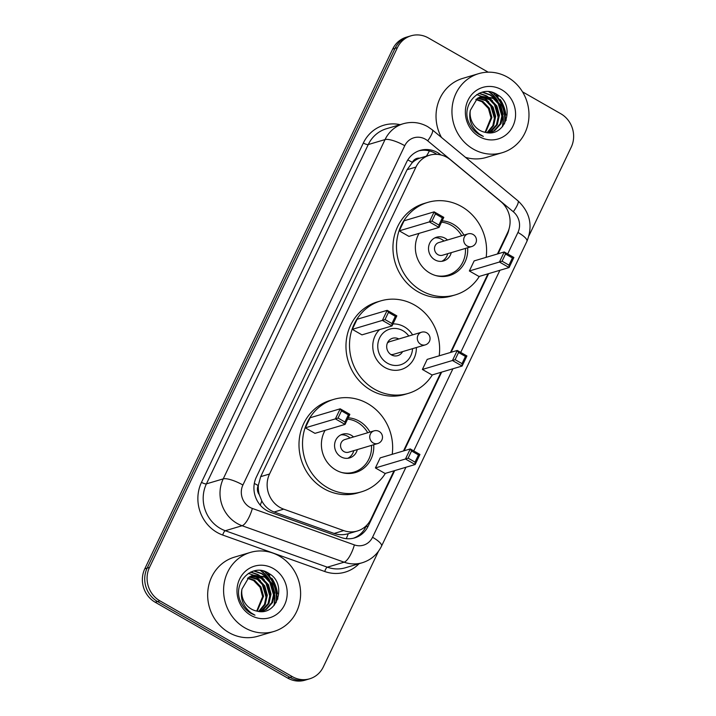 <?xml version="1.0" encoding="UTF-8"?>
<svg xmlns="http://www.w3.org/2000/svg" width="716" height="716" viewBox="0 0 716 716"><rect width="100%" height="100%" fill="white"/><g stroke="black" fill="none" stroke-linecap="round" stroke-linejoin="round"><path stroke-width="1.07" d="M497.423 253.983L507.68 232.485A24.747 22.957 73.4 0 0 500.708 201.464L450.364 159.731A24.747 22.957 73.4 0 0 446.927 157.35A24.747 22.957 73.4 0 0 429.582 155.202A24.747 22.957 73.4 0 0 415.942 167.07L269.538 474.01A24.747 22.957 73.4 0 0 283.697 509.148L343.716 530.601A24.747 22.957 73.4 0 0 357.311 531.021A24.747 22.957 73.4 0 0 370.951 519.145L394.006 470.806M259.255 494.586A24.747 22.957 -106.6 0 1 258.378 485.171L258.199 485.555A8.252 7.652 73.4 0 0 259.255 494.586L261.805 500.896C264.598 506.23 268.697 509.935 274.112 512.003L334.13 533.447C338.749 535.022 343.447 535.112 348.236 533.715L357.311 531.021M429.582 155.202L419.719 158.155A8.252 7.652 73.4 0 0 412.353 162.371A24.747 6.435 -154.5 0 0 407.798 159.936M412.353 162.371L412.165 162.747A24.747 22.957 -106.6 0 1 419.719 158.155M412.165 162.747L407.073 169.71L260.678 476.65L258.378 485.171M403.475 450.955L440.984 372.32M450.454 352.469L487.963 273.834M440.949 154.951L440.931 154.933A24.747 22.957 73.4 0 0 437.494 152.553A24.747 22.957 73.4 0 0 420.158 150.405A24.747 22.957 73.4 0 0 406.518 162.272L256.337 477.142A24.747 22.957 73.4 0 0 270.496 512.28L341.013 537.474A24.747 22.957 73.4 0 0 354.608 537.904A24.747 22.957 73.4 0 0 368.248 526.027L394.686 470.609M418.985 150.79A24.747 22.957 -106.6 0 1 435.14 153.251A24.747 22.957 -106.6 0 1 436.867 154.343M260.4 570.482A32.99 30.609 -106.6 0 1 268.67 579.101A32.99 30.609 -106.6 0 0 260.4 570.482M274.559 596.553A32.99 30.609 -106.6 0 1 273.942 605.593A32.99 30.609 -106.6 0 0 274.559 596.553M264.974 571.529A32.99 30.609 -106.6 0 1 266.352 572.791M267.73 574.196A32.99 30.609 -106.6 0 1 276.94 599.927M488.76 91.702A32.99 30.609 -106.6 0 1 497.038 100.321A32.99 30.609 -106.6 0 0 488.76 91.702M502.927 117.773A32.99 30.609 -106.6 0 1 502.31 126.821A32.99 30.609 -106.6 0 0 502.927 117.773M493.342 92.758A32.99 30.609 -106.6 0 1 494.711 94.011M496.098 95.425A32.99 30.609 -106.6 0 1 505.299 121.156M522.501 91.827L560.825 113.763A24.747 22.957 -106.6 0 1 571.225 147.174L528.999 235.716M378.513 551.204L323.319 666.927A24.747 22.957 -106.6 0 1 309.679 678.795A24.747 22.957 -106.6 0 1 292.343 676.647L159.901 600.84A24.747 22.957 -106.6 0 1 149.492 567.43L397.398 47.677A24.747 22.957 -106.6 0 1 411.038 35.8A24.747 22.957 -106.6 0 1 428.383 37.957L488.169 72.173M309.679 678.795L304.962 680.2A24.747 22.957 -106.6 0 1 287.617 678.043L155.175 602.237A24.747 22.957 -106.6 0 1 144.775 568.826L392.681 49.073L395.035 48.375A24.747 22.957 -106.6 0 1 408.684 36.498A24.747 22.957 -106.6 0 0 395.035 48.375L147.129 568.128L395.035 48.375L397.398 47.677M155.175 602.237L157.538 601.538A24.747 22.957 -106.6 0 1 147.129 568.128A24.747 22.957 -106.6 0 0 157.538 601.538L289.98 677.345L157.538 601.538L159.901 600.84M307.316 679.502A24.747 22.957 -106.6 0 1 289.98 677.345A24.747 22.957 -106.6 0 0 307.316 679.502M498.103 253.777L507.062 234.991A24.747 22.957 73.4 0 0 509.022 229.022M404.146 450.758L441.656 372.123M451.125 352.272L488.634 273.637M366.458 525.544L365.885 526.725A24.747 22.957 -106.6 0 1 353.418 538.217M276.116 602.63A32.99 30.609 73.4 0 0 265.448 572.666M264.374 571.699A32.99 30.609 73.4 0 0 263.676 571.108M504.485 123.85A32.99 30.609 73.4 0 0 493.807 93.886M492.733 92.919A32.99 30.609 73.4 0 0 492.035 92.337M392.681 49.073A24.747 22.957 -106.6 0 1 406.321 37.205L411.038 35.8M473.321 149.116A41.242 38.27 -106.6 0 1 452.056 108.411A41.242 38.27 -106.6 0 1 478.709 73.641A41.242 38.27 -106.6 0 1 507.608 77.23A41.242 38.27 -106.6 0 1 528.873 117.943A41.242 38.27 -106.6 0 1 502.22 152.705A41.242 38.27 -106.6 0 1 473.321 149.116M441.441 137.409A41.242 38.27 -106.6 0 1 462.787 78.375L478.709 73.641M489.896 132.791L493.843 130.894L500.117 123.868L502.22 114.453L499.661 105.145L493.208 98.414L481.08 96.517M489.914 132.791L494.774 130.616L501.057 123.591L503.151 114.175L500.591 104.867L494.147 98.137L481.546 96.374L477.393 98.343L470.331 110.327A18.643 17.3 -106.6 0 0 479.765 130.303A18.643 17.3 -106.6 0 0 485.018 132.281C505.854 138.233 515.806 104.858 497.584 94.87C480.445 82.573 459.18 105.44 469.651 124.244C471.969 128.737 475.236 132.2 479.434 134.644L483.354 136.425L479.478 134.116C471.423 127.663 468.371 119.733 470.331 110.327M488.751 132.791L496.376 124.978L498.47 115.571L495.911 106.263L489.467 99.524L479.264 97.26M489.126 132.8L491.033 131.726L497.307 124.7L499.41 115.285L496.85 105.977L490.406 99.247L479.711 97.054M487.023 132.657L492.823 125.694L494.729 116.681L492.169 107.373L485.717 100.643L477.518 98.262M487.48 132.711L493.619 125.703L495.66 116.404L493.1 107.096L486.656 100.365L477.948 97.985M485.081 132.29L490.979 117.791L488.419 108.483L481.975 101.753L475.854 99.533M485.582 132.406L491.919 117.514L489.359 108.206L482.915 101.475L476.256 99.193M501.648 89.733A26.895 24.953 -106.6 0 1 512.96 126.052A26.895 24.953 -106.6 0 1 479.281 136.613A26.895 24.953 -106.6 0 1 467.978 100.303A26.895 24.953 -106.6 0 1 501.648 89.733M502.22 152.705L486.298 157.439A41.242 38.27 -106.6 0 1 465.481 157.341M488.822 101.905L483.425 97.322M482.682 96.884L481.716 96.365M481.662 96.338L476.74 94.584M492.563 100.795L487.175 96.204M486.424 95.765L479.228 93.232M496.313 99.676L490.657 94.933L482.673 92.069M494.64 119.142L490.406 104.769M498.39 118.033L494.156 103.65M490.621 99.381L486.289 96.096M485.69 95.756L478.879 93.384M502.131 116.914L497.897 102.54M494.371 98.271L490.183 95.076L482.137 92.203M392.986 323.927A23.342 21.659 -106.6 0 1 404.272 326.782A23.342 21.659 -106.6 0 1 412.604 334.882M416.363 347.529A23.342 21.659 -106.6 0 1 401.22 369.501A23.342 21.659 -106.6 0 1 384.868 367.469A23.342 21.659 -106.6 0 1 379.587 329.62M432.357 374.889A48.249 44.768 -106.6 0 1 408.317 393.379A48.249 44.768 -106.6 0 1 374.504 389.182A48.249 44.768 -106.6 0 1 349.632 341.55A48.249 44.768 -106.6 0 1 380.814 300.872A48.249 44.768 -106.6 0 1 414.627 305.07A48.249 44.768 -106.6 0 1 439.185 355.816M408.317 393.379L404.782 394.435A48.249 44.768 -106.6 0 1 370.969 390.238A48.249 44.768 -106.6 0 1 346.096 342.597A48.249 44.768 -106.6 0 1 377.278 301.928L380.814 300.872M352.299 329.342L361.956 334.864L392.037 325.923L382.38 320.392L352.299 329.342L357.096 319.273L387.177 310.332L396.834 315.854L392.037 325.923L391.929 323.516L395.357 316.329L388.457 312.382L385.029 319.569L391.929 323.516M422.377 369.456L432.034 374.978L462.115 366.037L452.458 360.506L422.377 369.456L427.184 359.387L457.264 350.446L466.922 355.968L462.115 366.037L462.017 363.63L465.445 356.443L458.544 352.496L455.116 359.683L462.017 363.63M385.029 319.569L382.38 320.392L387.177 310.332L388.457 312.382M455.116 359.683L452.458 360.506L457.264 350.446L458.544 352.496M466.922 355.968L465.445 356.443M396.834 315.854L395.357 316.329M412.541 348.665A18.643 17.3 -106.6 0 1 387.41 363.2A18.643 17.3 -106.6 0 1 379.57 338.033A18.643 17.3 -106.6 0 1 402.902 330.702A18.643 17.3 -106.6 0 1 408.782 336.019M402.58 351.628A9.075 8.422 -106.6 0 1 397.747 355.646A9.075 8.422 -106.6 0 1 391.384 354.859A9.075 8.422 -106.6 0 1 386.712 345.9A9.075 8.422 -106.6 0 1 392.574 338.256A9.075 8.422 -106.6 0 1 398.812 338.981M421.59 332.206A6.596 6.122 73.4 0 0 417.947 335.374A6.596 6.122 73.4 0 0 420.722 344.289A6.596 6.122 73.4 0 0 425.349 344.861A6.596 6.596 0 0 0 428.481 334.247A6.596 6.596 0 0 0 421.59 332.206L389.737 341.675A6.596 6.122 73.4 0 0 387.365 343.08M390.748 354.456A6.596 6.122 73.4 0 0 393.496 354.33L425.349 344.861M479.335 276.394A48.249 44.768 -106.6 0 1 455.295 294.894A48.249 44.768 -106.6 0 1 421.482 290.696A48.249 44.768 -106.6 0 1 396.61 243.064A48.249 44.768 -106.6 0 1 427.792 202.386A48.249 44.768 -106.6 0 1 461.605 206.584A48.249 44.768 -106.6 0 1 486.155 257.33M455.295 294.894L451.76 295.941A48.249 44.768 -106.6 0 1 417.947 291.743A48.249 44.768 -106.6 0 1 393.066 244.111A48.249 44.768 -106.6 0 1 424.248 203.442L427.792 202.386M442.166 220.814A28.04 26.018 -106.6 0 1 453.201 224.197A28.04 26.018 -106.6 0 1 463.905 235.108M467.664 247.754A28.04 26.018 -106.6 0 1 449.532 275.526A28.04 26.018 -106.6 0 1 429.886 273.082A28.04 26.018 -106.6 0 1 419.066 233.362M399.268 230.847L408.925 236.378L439.006 227.437L429.349 221.906L399.268 230.847L404.075 220.788L434.156 211.846L443.813 217.369L439.006 227.437L438.908 225.03L442.336 217.843L435.435 213.896L432.008 221.083L438.908 225.03M469.356 270.97L479.013 276.492L509.094 267.551L499.437 262.02L469.356 270.97L474.153 260.901L504.234 251.96L513.891 257.483L509.094 267.551L508.987 265.144L512.414 257.957L505.523 254.01L502.095 261.197L508.987 265.144M432.008 221.083L429.349 221.906L434.156 211.846L435.435 213.896M502.095 261.197L499.437 262.02L504.234 251.96L505.523 254.01M513.891 257.483L512.414 257.957M443.813 217.369L442.336 217.843M441.53 222.148A27.217 25.257 -106.6 0 1 451.384 225.352A27.217 25.257 -106.6 0 1 461.677 235.77M447.5 239.985A12.369 11.483 73.4 0 0 445.209 238.294A12.369 11.483 73.4 0 0 436.545 237.22A12.369 11.483 73.4 0 0 428.544 247.647A12.369 11.483 73.4 0 0 434.925 259.863A12.369 11.483 73.4 0 0 443.598 260.937A12.369 11.483 73.4 0 0 451.259 252.632M465.436 248.416A27.217 25.257 -106.6 0 1 447.822 275.168A27.217 25.257 -106.6 0 1 435.409 275.463M467.969 233.899L438.774 242.581A6.596 6.122 73.4 0 0 434.514 248.139A6.596 6.122 73.4 0 0 437.915 254.654A6.596 6.122 73.4 0 0 442.542 255.227L471.737 246.546A6.596 6.596 0 0 0 474.869 235.931A6.596 6.596 0 0 0 467.969 233.899A6.596 6.122 73.4 0 0 464.335 237.068A6.596 6.122 73.4 0 0 467.109 245.973A6.596 6.122 73.4 0 0 471.737 246.546M443.956 241.041A12.369 11.483 73.4 0 0 441.674 239.35A12.369 11.483 73.4 0 0 434.818 237.9M441.781 261.313A12.369 11.483 73.4 0 0 447.715 253.688M244.962 627.896A41.242 38.27 -106.6 0 1 223.696 587.183A41.242 38.27 -106.6 0 1 250.349 552.421A41.242 38.27 -106.6 0 1 279.249 556.01A41.242 38.27 -106.6 0 1 300.505 596.723A41.242 38.27 -106.6 0 1 273.852 631.485A41.242 38.27 -106.6 0 1 244.962 627.896M273.852 631.485L257.93 636.22A41.242 38.27 -106.6 0 1 229.031 632.631A41.242 38.27 -106.6 0 1 207.774 591.917A41.242 38.27 -106.6 0 1 234.418 557.155L250.349 552.421M261.537 611.562L265.475 609.665L271.749 602.639L273.852 593.233L271.292 583.925L264.848 577.186L252.721 575.297M261.555 611.562L266.415 609.388L272.689 602.362L274.792 592.955L272.232 583.647L265.779 576.908L253.187 575.154L249.025 577.123L241.963 589.098A18.643 17.3 -106.6 0 0 251.405 609.083A18.643 17.3 -106.6 0 0 256.659 611.052C277.495 617.013 287.447 583.638 269.216 573.65C252.086 561.344 230.812 584.22 241.292 603.015C243.61 607.508 246.868 610.981 251.074 613.415L254.985 615.196L251.11 612.887C243.055 606.443 240.003 598.513 241.963 589.098M260.391 611.571L268.008 603.758L270.102 594.343L267.551 585.035L261.098 578.304L250.895 576.04M260.758 611.571L262.665 610.497L268.947 603.481L271.042 594.065L268.482 584.757L262.038 578.027L251.343 575.834M258.664 611.428L264.464 604.474L266.361 595.452L263.801 586.144L257.357 579.414L249.15 577.033M259.12 611.482L265.26 604.474L267.301 595.175L264.741 585.867L258.297 579.137L249.58 576.765M256.713 611.07L262.62 596.571L260.06 587.263L253.607 580.533L247.485 578.313M257.214 611.187L263.551 596.294L260.991 586.986L254.547 580.255L247.897 577.964M273.279 568.513A26.895 24.953 -106.6 0 1 284.592 604.823A26.895 24.953 -106.6 0 1 250.922 615.393A26.895 24.953 -106.6 0 1 239.609 579.074A26.895 24.953 -106.6 0 1 273.279 568.513M260.454 580.685L255.066 576.094M254.314 575.655L253.357 575.145M253.294 575.118L248.38 573.364M264.204 579.566L258.807 574.984M258.064 574.545L250.86 572.003M267.945 578.456L262.289 573.713L254.305 570.849M266.28 597.923L262.047 583.54M270.022 596.804L265.788 582.43M262.262 578.161L257.93 574.876M257.321 574.527L250.519 572.165M273.772 595.694L269.538 581.311M266.003 577.042L261.823 573.847L253.777 570.974M385.387 473.374A48.249 44.768 -106.6 0 1 361.347 491.865A48.249 44.768 -106.6 0 1 327.534 487.668A48.249 44.768 -106.6 0 1 302.653 440.036A48.249 44.768 -106.6 0 1 333.835 399.358A48.249 44.768 -106.6 0 1 367.648 403.555A48.249 44.768 -106.6 0 1 392.207 454.311M361.347 491.865L357.803 492.921A48.249 44.768 -106.6 0 1 323.99 488.724A48.249 44.768 -106.6 0 1 299.118 441.092A48.249 44.768 -106.6 0 1 330.3 400.414L333.835 399.358M348.218 417.786A28.04 26.018 -106.6 0 1 359.253 421.169A28.04 26.018 -106.6 0 1 369.948 432.079M373.716 444.734A28.04 26.018 -106.6 0 1 355.584 472.497A28.04 26.018 -106.6 0 1 335.929 470.054A28.04 26.018 -106.6 0 1 325.109 430.343M305.32 427.828L314.977 433.35L345.058 424.409L335.401 418.878L305.32 427.828L310.118 417.759L340.198 408.818L349.856 414.34L345.058 424.409L344.951 422.01L348.379 414.815L341.487 410.868L338.059 418.055L344.951 422.01M375.408 467.942L385.065 473.464L415.146 464.523L405.48 458.992L375.408 467.942L380.205 457.873L410.286 448.932L419.943 454.463L415.146 464.523L415.038 462.124L418.466 454.929L411.566 450.982L408.138 458.168L415.038 462.124M338.059 418.055L335.401 418.878L340.198 408.818L341.487 410.868M408.138 458.168L405.48 458.992L410.286 448.932L411.566 450.982M419.943 454.463L418.466 454.929M349.856 414.34L348.379 414.815M347.582 419.12A27.217 25.257 -106.6 0 1 357.436 422.333A27.217 25.257 -106.6 0 1 367.72 432.741M353.543 436.957A12.369 11.483 73.4 0 0 351.261 435.265A12.369 11.483 73.4 0 0 342.588 434.191A12.369 11.483 73.4 0 0 334.596 444.618A12.369 11.483 73.4 0 0 340.977 456.835A12.369 11.483 73.4 0 0 349.641 457.909A12.369 11.483 73.4 0 0 357.302 449.612M371.488 445.397A27.217 25.257 -106.6 0 1 353.874 472.139A27.217 25.257 -106.6 0 1 341.46 472.435M374.02 430.871L344.826 439.552A6.596 6.122 73.4 0 0 340.565 445.11A6.596 6.122 73.4 0 0 343.966 451.626A6.596 6.122 73.4 0 0 348.585 452.199L377.78 443.517A6.596 6.596 0 0 0 380.921 432.911A6.596 6.596 0 0 0 374.02 430.871A6.596 6.122 73.4 0 0 370.387 434.039A6.596 6.122 73.4 0 0 373.161 442.944A6.596 6.122 73.4 0 0 377.78 443.517M350.008 438.013A12.369 11.483 73.4 0 0 347.725 436.321A12.369 11.483 73.4 0 0 340.87 434.872M347.824 458.285A12.369 11.483 73.4 0 0 353.767 450.659M260.248 505.156A24.747 7.634 -70.3 0 0 261.805 500.896M365.026 528.363A24.747 6.435 -154.5 0 0 364.014 527.656M426.387 156.151A24.747 5.397 -50.3 0 0 429.385 150.915M346.267 538.674A24.747 7.634 -70.3 0 0 348.236 533.715M258.199 485.555A24.747 6.435 -154.5 0 0 254.314 483.452M407.073 169.71L415.942 167.07M334.13 533.447L343.716 530.601M274.112 512.003L283.697 509.148M260.678 476.65L269.538 474.01M507.689 253.938L517.945 232.44A16.495 15.305 73.4 0 0 513.3 211.748L427.703 140.819A16.495 15.305 73.4 0 0 425.411 139.226A16.495 15.305 73.4 0 0 404.764 145.706L242.912 485.018A16.495 15.305 73.4 0 0 249.857 507.295A16.495 15.305 73.4 0 0 252.354 508.45L354.393 544.903A16.495 15.305 73.4 0 0 372.544 537.269L405.936 467.262M354.393 544.903A16.495 5.093 -70.3 0 1 344.136 562.185L242.097 525.732A32.99 30.609 -106.6 0 1 237.094 523.423A32.99 30.609 -106.6 0 1 223.222 478.879L385.065 139.566A32.99 30.609 -106.6 0 1 403.251 123.734L386.443 128.728A32.99 30.609 73.4 0 0 368.257 144.56L206.414 483.873A32.99 30.609 73.4 0 0 220.286 528.426A32.99 30.609 73.4 0 0 225.289 530.726L327.328 567.188A32.99 30.609 73.4 0 0 345.443 567.752L362.251 562.749A32.99 30.609 -106.6 0 1 344.136 562.185L327.328 567.188A4.126 1.271 109.7 0 0 324.76 571.511L222.721 535.049A37.116 34.44 -106.6 0 1 201.491 482.342L363.334 143.03A4.126 1.074 -154.5 0 0 368.257 144.56L385.065 139.566A16.495 4.287 25.5 0 1 404.764 145.706M222.721 535.049A4.126 1.271 109.7 0 1 225.289 530.726L242.097 525.732A16.495 5.093 -70.3 0 0 252.354 508.45M363.334 143.03A37.116 34.44 -106.6 0 1 400.092 124.674M359.092 563.689A37.116 34.44 -106.6 0 1 324.76 571.511M149.492 567.43L144.775 568.826M292.343 676.647L287.617 678.043M242.912 485.018A16.495 4.287 25.5 0 0 223.222 478.879L206.414 483.873A4.126 1.074 -154.5 0 1 201.491 482.342M413.741 450.91L452.915 368.776M460.71 352.424L499.893 270.29M372.544 537.269A16.495 4.287 25.5 0 1 381.538 546.129L526.931 241.292C533.089 225.791 530.091 212.294 517.928 200.802L432.33 129.864A16.495 3.598 -50.3 0 1 427.703 140.819M517.945 232.44A16.495 4.287 25.5 0 1 526.931 241.292M513.3 211.748A16.495 3.598 -50.3 0 0 517.928 200.802M506.391 235.197L507.062 234.991M365.885 526.725L368.248 526.027M489.476 91.925A32.99 30.609 -106.6 0 1 498.032 101.323M503.106 116.252A32.99 30.609 -106.6 0 1 502.668 126.41M495.49 93.68A33.822 31.379 -106.6 0 1 498.121 96.588M500.198 99.434A33.822 31.379 -106.6 0 1 505.872 115.008M506.123 118.99A33.822 31.379 -106.6 0 1 506.105 120.413M261.107 570.697A32.99 30.609 -106.6 0 1 269.672 580.103M274.738 595.032A32.99 30.609 -106.6 0 1 274.3 605.181M267.122 572.451A33.822 31.379 -106.6 0 1 269.762 575.369M271.829 578.206A33.822 31.379 -106.6 0 1 277.504 593.779M277.763 597.762A33.822 31.379 -106.6 0 1 277.745 599.194M432.33 129.864L427.712 126.66C419.907 122.338 411.763 121.362 403.251 123.734M362.251 562.749C370.995 559.975 377.421 554.435 381.538 546.129M481.546 96.374L480.615 96.651M447.822 275.168L443.293 276.519M253.187 575.154L252.247 575.431M353.874 472.139L349.345 473.491"/></g></svg>
